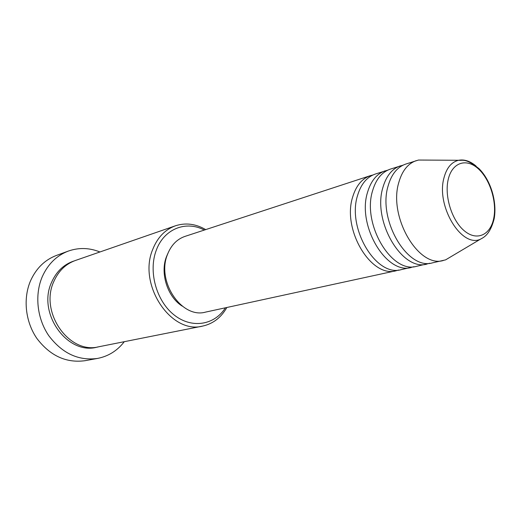 <?xml version="1.0" encoding="UTF-8"?>
<svg xmlns="http://www.w3.org/2000/svg" width="521" height="521" viewBox="0 0 521 521"><rect width="100%" height="100%" fill="white"/><g stroke="black" fill="none" stroke-linecap="round" stroke-linejoin="round"><path stroke-width="0.78" d="M398.695 270.028L396.22 270.725C371.44 278.403 341.965 229.911 352.645 197.101C356.058 185.743 361.978 178.599 370.405 175.655L372.893 175.004M413.98 266.7L401.235 269.637C376.455 277.335 346.888 228.55 357.536 195.583C360.936 184.174 366.856 177.003 375.283 174.053L387.761 170.146M411.427 267.423C386.66 275.153 356.911 225.775 367.487 192.496C370.861 180.982 376.761 173.754 385.188 170.81M429.766 263.255L416.605 266.303C391.844 274.039 362.01 224.362 372.541 190.927C375.908 179.361 381.802 172.106 390.229 169.162L403.124 165.131M427.135 264.017C402.388 271.786 372.378 221.497 382.831 187.742C386.165 176.065 392.039 168.752 400.467 165.808M453.01 255.466L445.598 259.868L432.482 262.851C407.748 270.64 377.647 220.031 388.06 186.121C391.382 174.385 397.249 167.046 405.67 164.102L418.487 160.045L427.109 160.09M204.304 230.061C186.121 220.292 164.011 228.765 156.28 250.243C148.172 271.343 156.28 300.897 174.007 314.866C191.643 329.044 214.509 325.189 225.411 307.8M226.85 307.488C221.145 317.569 213.089 323.762 202.682 326.081C171.194 334.736 137.609 284.733 152.731 249.416C157.511 237.433 165.085 229.559 175.453 225.788C185.6 222.526 195.681 223.796 205.697 229.605M68.375 251.063L56.483 255.42C44.891 259.823 36.268 268.237 30.602 280.663C22.865 298.448 25.353 321.77 36.926 338.507C50.172 355.85 66.219 363.241 85.073 360.695L97.531 358.435C78.489 361.007 62.246 353.433 48.798 335.719C37.05 318.624 34.477 294.821 42.266 276.716C47.965 264.062 56.672 255.511 68.375 251.063C78.853 247.416 89.371 247.722 99.928 251.975M202.682 326.081L98.814 346.765C69.247 354.625 39.238 312.222 53.852 281.451C58.489 270.998 65.672 264.01 75.389 260.487L175.453 225.788M396.22 270.725L205.554 312.112C181.77 319.008 156.248 281.32 167.462 254.522C171.09 245.228 176.932 239.185 184.994 236.391L370.405 175.655M182.298 306.159C167.573 297.12 159.908 273.31 166.44 256.762L167.938 253.291M443.364 260.493C418.663 268.302 388.379 217.062 398.702 182.819C401.991 170.973 407.839 163.581 416.253 160.637M124.291 341.691C117.336 350.705 108.414 356.286 97.531 358.435M493.719 218.351C497.112 201.901 489.935 179.022 478.05 168.576C466.23 157.889 452.085 162.493 448.223 179.439C444.179 196.228 452.013 220.911 464.537 231.005C477.008 241.353 490.502 234.945 493.719 218.351M418.487 160.045L458.61 160.273C462.361 160.859 465.286 157.668 478.975 168.622C491.114 180.65 497.177 202.298 494.149 218.82C489.766 235.844 482.661 237.797 480.095 239.38C461.319 247.651 436.162 206.153 443.879 178.221C446.497 168.009 451.407 162.024 458.61 160.273C464.4 159.179 470.235 161.126 476.116 166.108M97.655 346.973C67.958 356.045 36.789 313.362 51.657 282.167C56.515 271.304 64.057 264.212 74.282 260.891M480.095 239.38L445.598 259.868"/></g></svg>

